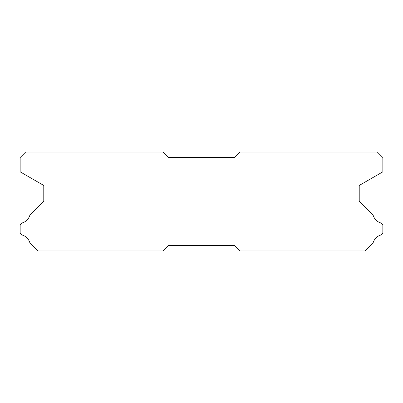 <?xml version="1.0" encoding="UTF-8"?>
<svg xmlns="http://www.w3.org/2000/svg" width="403" height="403" viewBox="0 0 403 403"><rect width="100%" height="100%" fill="white"/><g stroke="black" fill="none" stroke-linecap="round" stroke-linejoin="round"><path stroke-width="0.6" d="M163.034 152.042L25.646 152.042L20.15 157.538L20.15 171.824L43.781 185.466L43.781 201.173L29.908 215.046A11.43 11.43 0 0 1 21.923 223.025L20.15 224.798L20.15 233.156L21.938 234.944A11.43 11.43 0 0 1 29.903 242.903L37.958 250.958L163.034 250.958L168.53 245.462L234.47 245.462L239.966 250.958L365.042 250.958L373.097 242.903A11.43 11.43 0 0 1 381.062 234.944L382.85 233.156L382.85 224.798L381.077 223.025A11.43 11.43 0 0 1 373.092 215.046L359.219 201.173L359.219 185.466L382.85 171.824L382.85 157.538L377.354 152.042L239.966 152.042L234.47 157.538L168.53 157.538L163.034 152.042"/></g></svg>
